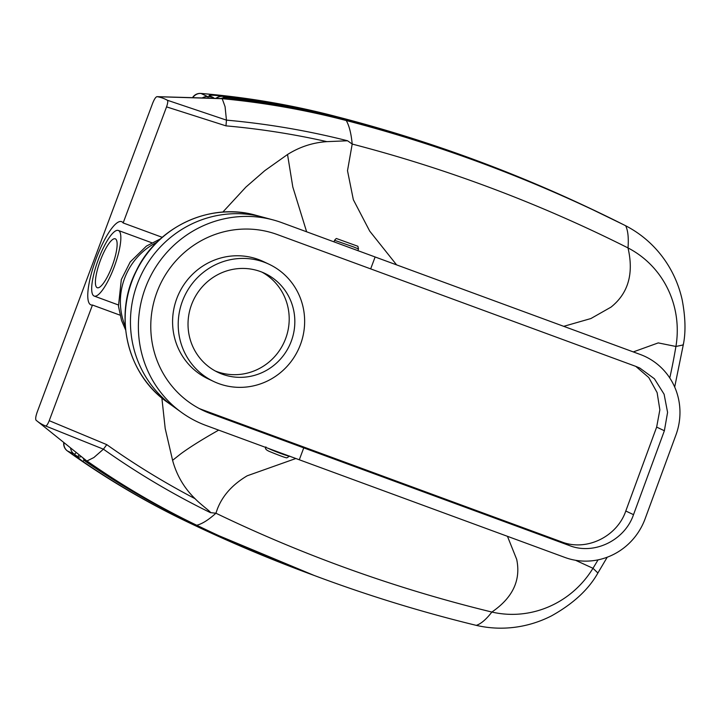 <?xml version="1.0" encoding="UTF-8"?>
<svg xmlns="http://www.w3.org/2000/svg" width="721" height="721" viewBox="0 0 721 721"><rect width="100%" height="100%" fill="white"/><g stroke="black" fill="none" stroke-linecap="round" stroke-linejoin="round"><path stroke-width="1.08" d="M291.275 341.222A54.76 53.093 -64.7 0 1 218.03 372.397A54.76 53.093 -64.7 0 1 193.426 300.197A54.76 53.093 -64.7 0 1 264.832 273.385A54.76 53.093 -64.7 0 1 291.275 341.222M215.255 370.982A54.76 53.093 115.3 0 0 285.642 338.564A54.76 53.093 115.3 0 0 261.984 272.141M300.432 344.593A64.827 62.853 -64.7 0 1 213.722 381.499A64.827 62.853 -64.7 0 1 184.603 296.025A64.827 62.853 -64.7 0 1 269.14 264.283A64.827 62.853 -64.7 0 1 300.432 344.593M208.099 378.84A64.827 62.853 115.3 0 1 178.979 293.366A64.827 62.853 115.3 0 1 263.507 261.624A64.827 62.853 115.3 0 0 178.979 293.366A64.827 62.853 115.3 0 0 208.099 378.84L213.722 381.499M199.086 408.456A95.56 92.658 115.3 0 0 202.34 409.726L561.623 541.877C586.191 551.664 617.032 536.839 625.792 511.009L656.651 427.093L659.859 409.825L657.119 392.621L648.774 377.543L635.823 366.385M635.868 366.403L639.788 368.043L654.398 378.75L664.104 394.225L667.583 412.385L664.374 430.743L633.516 514.659C624.774 540.435 594.023 555.341 569.41 545.554L210.505 413.584A95.56 92.658 -64.7 0 1 203.124 410.483A95.56 92.658 -64.7 0 1 158.512 288.256A95.56 92.658 -64.7 0 1 277.423 234.595L635.868 366.403M315.104 465.586L206.053 425.48A108.276 104.978 115.3 0 1 181.674 412.529A108.276 104.978 115.3 0 1 148.932 279.487A108.276 104.978 115.3 0 1 272.232 219.68A108.276 104.978 115.3 0 1 281.875 222.69L640.32 354.498A63.556 61.528 -64.8 0 1 675.956 434.916L645.097 518.841A63.556 61.528 -64.8 0 1 564.958 557.459L315.104 465.586M222.807 212.1L245.915 187.072L264.814 170.634L287.535 154.501C299.684 146.868 312.806 142.578 326.91 141.64L347.576 140.775C307.804 130.681 267.419 123.805 226.448 120.128L167.362 100.246C168.074 101.057 167.804 103.265 166.551 106.87L225.97 125.86L226.457 120.182M103.463 449.147L106.78 444.65L49.226 420.676C47.811 424.2 46.595 425.967 45.585 425.967L103.427 449.183C137.396 473.201 173.049 494.354 210.379 512.622C211.731 512.451 200.672 504.583 195.067 498.689C184.143 488.054 176.645 475.265 172.589 460.322L165.208 428.571L161.864 397.992M172.589 460.322L180.773 453.833C188.424 448.219 198.545 441.757 211.127 434.439L218.652 430.122M49.226 420.676L92.459 305.028A44.351 11.067 110.2 0 1 90.963 304.884A44.351 11.067 110.2 0 1 95.875 259.443A44.351 11.067 110.2 0 1 121.57 221.635A44.351 11.067 110.2 0 1 123.147 222.951L166.551 106.87M120.001 315.149L92.459 305.028M45.585 425.967A500.239 124.85 110.2 0 1 41.503 424.029A500.239 124.85 110.2 0 1 36.284 420.406A500.239 124.85 110.2 0 1 36.05 420.208C35.32 419 35.717 416.251 37.24 411.961L152.6 103.391C154.267 99.174 155.736 96.929 157.016 96.659A500.239 124.85 110.2 0 1 157.313 96.704A500.239 124.85 110.2 0 1 167.362 100.246M221.996 98.525L222.149 98.561A836.306 809.647 -64.8 0 1 345.963 120.398A7.625 1.884 104.6 0 0 345.882 120.362C305.217 109.799 263.922 102.517 221.996 98.525L156.953 96.65L222.149 98.561L225.069 106.645L226.448 120.128M674.685 387.033L683.337 344.557C685.869 332.21 685.482 317.294 682.165 299.81A114.396 110.755 115.2 0 0 625.693 225.772A1505.944 1457.943 115.2 0 0 592.031 209.396A1505.944 1457.943 115.2 0 0 346.251 120.533A836.306 809.647 115.2 0 0 222.438 98.696L157.313 96.704M345.882 120.362C430.626 142.416 512.586 172.049 591.752 209.261A1505.944 1457.943 -64.8 0 0 345.963 120.398L346.251 120.533C349.207 125.67 351.19 133.511 352.199 144.056L347.576 140.775M123.147 222.951L162.225 237.317M95.803 296.097A34.959 8.724 -69.8 0 0 115.468 263.417A34.959 8.724 -69.8 0 0 118.325 230.459A34.959 8.724 -69.8 0 0 98.074 260.254A34.959 8.724 -69.8 0 0 94.199 296.07A34.959 8.724 -69.8 0 0 95.803 296.097M112.17 266.04A26.055 6.507 110.2 0 1 97.272 287.724A26.055 6.507 110.2 0 1 100.165 261.02A26.055 6.507 110.2 0 1 115.261 238.804A26.055 6.507 110.2 0 1 112.17 266.04M396.613 264.895L369.711 231.117L353.344 199.717L347.504 170.697L352.199 144.056A1486.873 1439.476 -64.8 0 1 628.009 247.925A95.334 92.297 -64.8 0 1 639.5 255.018A95.334 92.297 -64.8 0 1 675.919 346.468A605.027 585.74 -64.8 0 1 669.773 377.975M598.042 559.866A605.027 585.74 -64.8 0 1 592.977 568.292A95.334 92.297 -64.8 0 1 505.25 614.094A95.334 92.297 -64.8 0 1 491.875 612.048C512.775 597.709 521.049 580.144 516.687 559.352L507.458 536.316M625.693 225.772C627.991 230.657 628.766 238.047 628.009 247.925C633.957 273.592 628.279 293.339 610.975 307.146L590.887 318.547L563.714 326.334M210.379 512.622L215.93 513.217L217.291 509.242C222.456 495.706 232.432 484.557 247.213 475.788L295.835 458.511M476.293 625.368C480.988 623.845 486.188 619.402 491.875 612.048A1486.873 1439.476 -64.8 0 1 215.93 513.217C208.477 519.949 202.069 523.96 196.716 525.239A1505.944 1457.943 115.2 0 0 208.973 531.08A1505.944 1457.943 115.2 0 0 476.293 625.368A114.396 110.755 115.2 0 0 551.556 615.842C573.267 603.738 588.751 589.381 598.015 572.789L607.226 557.207M103.427 449.183L93.865 457.538L86.98 460.98A842.696 815.83 115.2 0 0 196.716 525.239L196.427 525.104A7.625 1.911 -64.3 0 0 196.427 525.104A842.696 815.83 -64.8 0 1 86.691 460.845L86.52 460.71M37.609 421.47L41.313 424.435M70.577 447.921A8.895 8.616 115.2 0 0 74.101 454.095A842.696 815.83 115.2 0 0 77.264 456.357L74.957 455.266L82.545 461.224A842.696 815.83 115.2 0 0 186.712 521.58L185.27 520.904A842.696 815.83 -64.8 0 1 67.477 450.976L74.101 454.095A3.812 0.937 -54.3 0 0 76.282 452.509M84.276 460.088A3.812 0.946 124.5 0 1 82.545 461.224M275.323 103.572A836.306 809.647 115.2 0 0 219.094 95.704A3.812 0.901 95.9 0 1 219.49 96.542M219.094 95.704C211.586 95.019 208.297 95.064 209.225 95.839A3.812 3.695 -64.8 0 1 210.442 96.172L212.749 97.254A3.812 3.695 115.2 0 0 211.532 96.929A836.306 809.647 115.2 0 0 207.648 96.596A8.895 8.616 115.2 0 0 202.259 97.957M622.259 224.051L622.187 224.006A1505.944 1457.943 115.2 0 0 588.913 207.819A1505.944 1457.943 115.2 0 0 342.718 118.848A836.306 809.647 115.2 0 0 225.637 97.723A8.895 8.616 115.2 0 0 221.104 98.498M664.374 430.743L656.651 427.093M633.516 514.659L625.792 511.009M569.41 545.554L561.623 541.877M210.505 413.584L202.34 409.726M299.296 459.782L303.748 447.876M370.666 268.897L375.118 256.991M255.856 215.273C210.063 202.033 156.908 226.917 136.125 271.123C113.098 315.609 127.103 374.659 167.452 402.291A105.014 101.814 -64.7 0 1 135.521 272.79A105.014 101.814 -64.7 0 1 255.856 215.273L262.768 217.129A106.302 103.067 115.3 0 0 261.885 216.895A106.302 103.067 115.3 0 0 140.82 275.611A106.302 103.067 115.3 0 0 172.968 406.238M287.535 154.501L292.807 186.991L306.641 231.801M195.067 498.689C164.442 482.664 135.007 464.657 106.78 444.65M225.97 125.86C260.002 128.888 293.654 134.142 326.91 141.64M683.265 344.106L683.111 344.962L683.265 344.106L683.111 344.962L675.919 346.468L658.246 342.899L633.29 351.911M597.745 572.853L592.977 568.292L575.538 560.28M208.829 531.017A1505.944 1457.943 -64.8 0 1 208.684 530.944A1505.944 1457.943 -64.8 0 1 196.427 525.104C158.115 506.629 121.516 485.197 86.628 460.809L40.827 424.038M156.827 242.31A64.827 62.853 115.3 0 0 125.31 326.451M208.153 98.128A3.812 0.901 -85.3 0 0 207.648 96.596L201.015 93.478A836.306 809.647 -64.8 0 1 334.688 116.144A1505.944 1457.943 -64.8 0 1 337.113 116.775M74.957 455.266A3.812 3.695 -64.8 0 0 75.507 455.591L77.814 456.672A3.812 3.695 115.2 0 1 77.264 456.357A3.812 0.937 -54.6 0 0 79.292 454.924M212.01 98.236A3.812 0.901 -85 0 0 211.532 96.929L209.225 95.839M63.763 442.451A8.895 8.895 0 0 0 67.386 450.931A8.895 2.19 125.7 0 0 67.477 450.976A8.895 8.616 -64.8 0 1 63.998 442.64M314.14 575.439L198.581 527.231A1505.944 1457.943 115.2 0 1 186.712 521.58A3.812 0.955 -64.3 0 0 187.73 520.95M67.386 450.931C104.68 477.672 143.966 500.996 185.27 520.895A8.895 2.226 -64.3 0 0 185.27 520.895L198.581 527.231A1505.944 1457.943 115.2 0 0 314.032 575.403M197.148 526.555A1505.944 1457.943 -64.8 0 1 185.27 520.904A8.895 2.226 -64.3 0 1 185.27 520.895M334.598 116.108C290.725 104.725 246.131 97.164 200.835 93.433A8.895 2.1 94.7 0 1 201.015 93.478A8.895 8.616 -64.8 0 0 192.831 97.686M86.899 460.998A8.895 8.616 115.2 0 0 89.107 463.224A3.812 0.946 -55.5 0 0 89.801 463.017M195.012 524.428A1505.944 1457.943 115.2 0 1 193.3 523.599L190.416 522.247A842.696 815.83 -64.8 0 1 86.223 461.873L89.107 463.224A842.696 815.83 115.2 0 0 193.3 523.599A3.812 0.955 -64.3 0 0 193.354 523.617M226.097 98.921A3.812 0.901 -84.1 0 0 225.637 97.723L222.762 96.362A836.306 809.647 -64.8 0 1 339.834 117.487A8.895 2.19 -75.4 0 0 339.744 117.451A8.895 2.19 -75.4 0 0 339.645 117.442M343.025 119.632A3.812 0.937 -75.4 0 0 342.718 118.848L339.834 117.487A1505.944 1457.943 -64.8 0 1 586.038 206.467C506.737 169.192 424.642 139.523 339.744 117.451C301.27 107.465 262.219 100.426 222.591 96.317A8.895 2.109 95.9 0 1 222.762 96.362A8.895 8.616 -64.8 0 0 216.309 98.362M198.807 526.249A1505.944 1457.943 -64.8 0 1 190.416 522.247L198.807 526.249M82.951 457.853A8.895 8.895 0 0 0 86.15 461.828A8.895 2.199 124.5 0 0 86.223 461.873A8.895 8.616 -64.8 0 1 83.158 458.024M190.407 522.238A8.895 2.226 -64.3 0 0 190.416 522.247C154.132 504.763 119.38 484.62 86.15 461.828A8.895 2.199 124.5 0 1 86.069 461.764M289.382 456.132A12.708 0.82 -158.9 0 1 280.992 453.572A12.708 0.82 -158.9 0 1 269.149 448.768A12.708 0.82 -158.9 0 1 268.392 448.417M356.841 250.268L338.852 243.653M334.012 241.868L334.571 240.309L353.506 246.915L358.481 248.952L357.868 250.647M263.507 261.624L269.14 264.283M167.452 402.291L173.04 406.284M262.777 217.129L273.142 219.923M172.842 406.139L181.548 412.43M94.199 296.07L118.343 304.947M118.325 230.459L151.843 242.779M196.418 525.104L208.684 530.944M160.513 238.822L146.399 246.104L130.213 261.957L121.317 279.577L118.451 306.164L121.552 320.475L125.625 329.93M77.814 456.672A3.812 3.812 0 0 0 81.311 456.546M214.083 98.299A3.812 3.812 0 0 0 212.749 97.254M200.835 93.433A8.895 8.895 0 0 0 192.507 97.677M622.917 224.384L586.038 206.467M222.591 96.317A8.895 8.895 0 0 0 215.958 98.353M289.626 456.069L287.048 457.745C286.76 458.259 281.019 456.213 269.807 451.616C265.968 450.03 264.67 448.453 265.923 446.903M334.571 240.309C335.77 238.786 336.5 238.236 336.761 238.633L357.886 246.276L358.481 248.952"/></g></svg>
